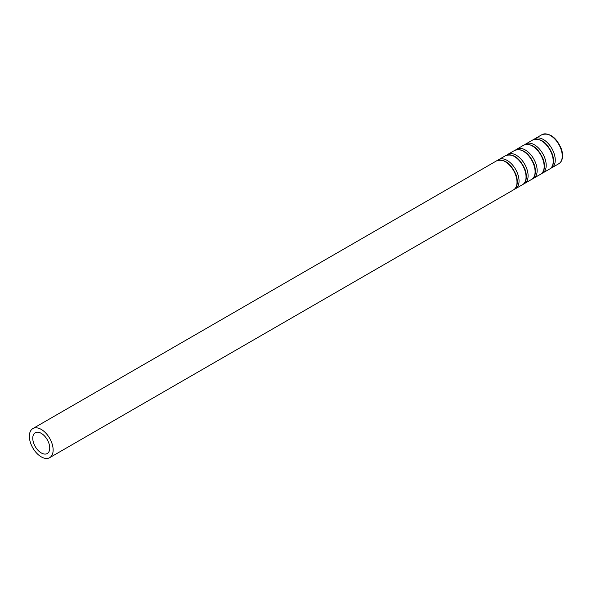 <?xml version="1.0" encoding="UTF-8"?>
<svg xmlns="http://www.w3.org/2000/svg" width="592" height="592" viewBox="0 0 592 592"><rect width="100%" height="100%" fill="white"/><g stroke="black" fill="none" stroke-linecap="round" stroke-linejoin="round"><path stroke-width="0.89" d="M550.723 168.254A16.798 9.701 -120 0 0 551.774 167.788A16.798 9.701 -120 0 0 551.774 148.385A16.798 9.701 -120 0 0 534.976 138.683A16.798 9.701 -120 0 0 534.043 139.357M41.255 452.932A12.003 6.926 -120 0 0 47.249 453.524A12.003 6.926 -120 0 0 47.249 439.671A12.003 6.926 -120 0 0 35.254 432.737A12.003 6.926 -120 0 0 33.411 442.357A12.003 6.926 -120 0 0 41.255 452.932M41.255 456.854A16.798 9.701 -120 0 0 49.654 457.683A16.798 9.701 -120 0 0 49.654 438.28A16.798 9.701 -120 0 0 32.849 428.586A16.798 9.701 -120 0 0 30.273 442.046A16.798 9.701 -120 0 0 41.255 456.854M514.522 189.159A16.798 9.701 -120 0 0 515.565 188.685A16.798 9.701 -120 0 0 515.565 169.29A16.798 9.701 -120 0 0 498.767 159.588A16.798 9.701 -120 0 0 497.835 160.262M523.572 183.934A16.798 9.701 -120 0 0 524.616 183.461A16.798 9.701 -120 0 0 524.616 164.065A16.798 9.701 -120 0 0 507.818 154.364A16.798 9.701 -120 0 0 506.893 155.037M532.622 178.703A16.798 9.701 -120 0 0 533.673 178.236A16.798 9.701 -120 0 0 533.673 158.841A16.798 9.701 -120 0 0 516.868 149.14A16.798 9.701 -120 0 0 515.943 149.806M541.673 173.478A16.798 9.701 -120 0 0 542.723 173.012A16.798 9.701 -120 0 0 542.723 153.609A16.798 9.701 -120 0 0 525.918 143.915A16.798 9.701 -120 0 0 524.993 144.581M551.774 167.788L558.781 163.74A16.798 9.701 -120 0 0 558.781 144.337A16.798 9.701 -120 0 0 541.983 134.643L534.976 138.683M49.654 457.683L513.523 189.869A16.798 9.701 -120 0 0 513.523 170.466A16.798 9.701 -120 0 0 496.725 160.765L32.849 428.586M515.565 188.685L522.573 184.645A16.798 9.701 -120 0 0 522.573 165.242A16.798 9.701 -120 0 0 505.775 155.541L498.767 159.588M524.616 183.461L531.623 179.413A16.798 9.701 -120 0 0 531.623 160.018A16.798 9.701 -120 0 0 514.825 150.316L507.818 154.364M533.673 178.236L540.681 174.189A16.798 9.701 -120 0 0 540.681 154.793A16.798 9.701 -120 0 0 523.876 145.092L516.868 149.14M542.723 173.012L549.731 168.964A16.798 9.701 -120 0 0 549.731 149.569A16.798 9.701 -120 0 0 532.926 139.867L525.918 143.915M558.781 163.74C559.558 163.533 564.701 160.092 561.542 149.273C556.399 137.366 549.879 132.49 541.983 134.643M513.523 189.869C514.307 189.655 519.45 186.221 516.283 175.402C511.148 163.496 504.628 158.619 496.725 160.765M522.573 184.645C523.358 184.43 528.501 180.997 525.333 170.178C520.198 158.271 513.678 153.395 505.775 155.541M531.623 179.413C532.408 179.206 537.551 175.765 534.384 164.953C529.248 153.047 522.729 148.17 514.825 150.316M540.681 174.189C541.458 173.981 546.601 170.54 543.441 159.729C538.298 147.822 531.779 142.938 523.876 145.092M549.731 168.964C550.508 168.757 555.651 165.316 552.491 154.497C547.348 142.591 540.829 137.714 532.926 139.867"/></g></svg>
